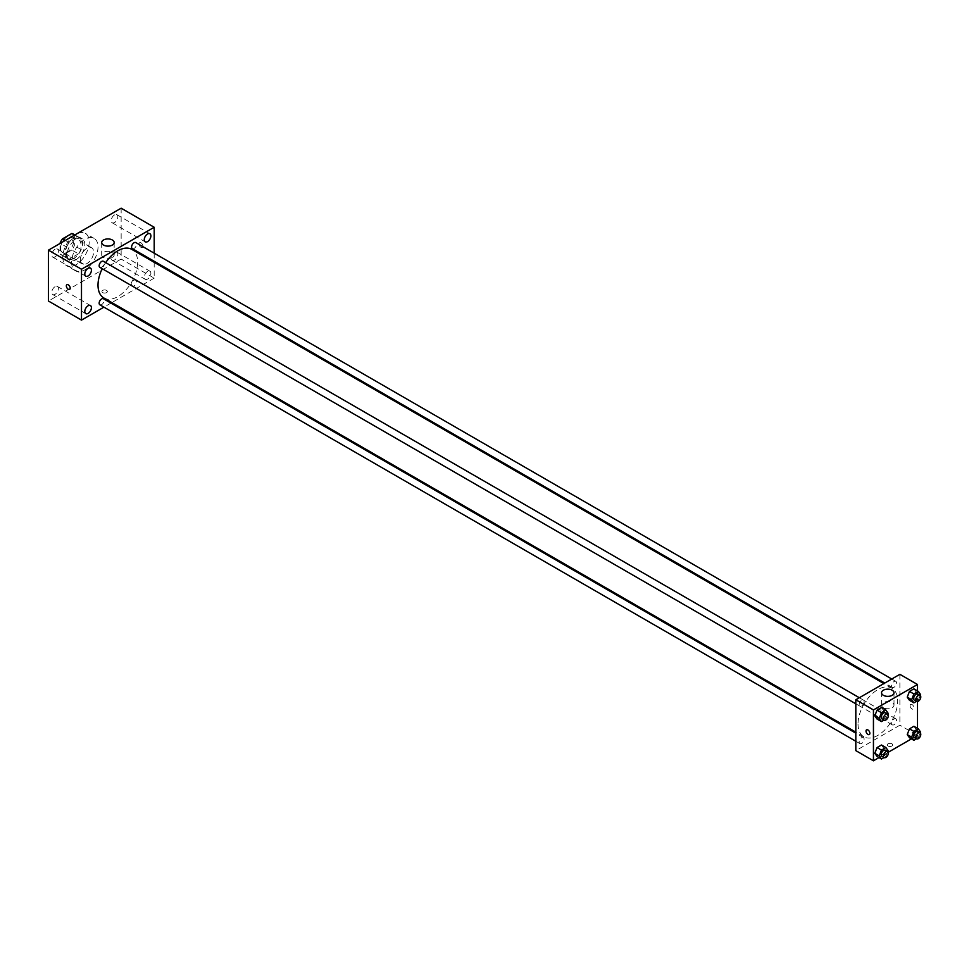 <?xml version="1.0" encoding="UTF-8"?>
<svg xmlns="http://www.w3.org/2000/svg" width="969" height="969" viewBox="0 0 969 969"><rect width="100%" height="100%" fill="white"/><g stroke="black" fill="none" stroke-linecap="round" stroke-linejoin="round"><path stroke-width="0.73" stroke-dasharray="4.84 3.63" d="M80.391 259.704A9.351 5.39 120 0 0 82.329 263.98A9.351 5.39 120 0 0 91.68 258.578A9.351 5.39 120 0 0 91.68 247.785A9.351 5.39 120 0 0 84.473 250.293A9.351 5.39 120 0 0 80.391 259.704M60.562 248.258A9.351 5.39 120 0 0 62.5 252.534A9.351 5.39 120 0 0 71.851 247.131A9.351 5.39 120 0 0 71.851 236.339A9.351 5.39 120 0 0 64.644 238.846A9.351 5.39 120 0 0 60.562 248.258M74.334 234.946L74.334 245.654A12.064 6.965 120 0 1 71.815 250.026L78.416 253.842A12.064 6.965 120 0 0 80.948 249.469L80.948 238.762L74.334 234.946A12.064 6.965 120 0 0 73.208 233.989M71.815 250.026L62.537 255.38A12.064 6.965 120 0 1 61.144 254.883A12.064 6.965 120 0 1 60.017 253.926L60.017 243.485M78.416 253.842L69.15 259.195L62.537 255.38M60.017 253.926L66.619 257.742L66.619 247.034L60.248 243.352M66.619 257.742A12.064 6.965 120 0 0 67.757 258.699A12.064 6.965 120 0 0 69.15 259.195M80.948 238.762A12.064 6.965 120 0 0 79.809 237.805A12.064 6.965 120 0 0 78.416 237.308L74.565 235.079M66.619 247.034A12.064 6.965 120 0 1 69.15 242.662L78.416 237.308M73.789 258.432A12.464 7.195 -60 0 1 67.551 259.05A12.464 7.195 -60 0 1 67.551 244.66A12.464 7.195 -60 0 1 80.015 237.466A12.464 7.195 -60 0 1 81.929 247.446A12.464 7.195 -60 0 1 73.789 258.432M75.982 259.704A12.464 7.195 120 0 0 84.133 248.718A12.464 7.195 120 0 0 82.22 238.737A12.464 7.195 120 0 0 72.614 242.068A12.464 7.195 120 0 0 67.176 254.617A12.464 7.195 120 0 0 69.756 260.322A12.464 7.195 120 0 0 75.982 259.704M69.15 242.662L65.286 240.433M80.948 249.469L74.334 245.654M62.767 257.16A18.69 10.792 120 0 0 66.643 265.712A18.69 10.792 120 0 0 85.333 254.92A18.69 10.792 120 0 0 85.333 233.335A18.69 10.792 120 0 0 70.931 238.35A18.69 10.792 120 0 0 62.767 257.16M71.585 262.248A18.69 10.792 120 0 0 75.449 270.799A18.69 10.792 120 0 0 94.15 260.007A18.69 10.792 120 0 0 94.15 238.422A18.69 10.792 120 0 0 79.737 243.437A18.69 10.792 120 0 0 71.585 262.248M114.536 214.9A4.675 2.701 120 0 0 111.483 219.018A4.675 2.701 120 0 0 112.198 222.773A4.675 2.701 120 0 0 116.874 220.072A4.675 2.701 120 0 0 116.874 214.67A4.675 2.701 120 0 0 114.536 214.9M55.063 249.239A4.675 2.701 120 0 0 52.011 253.357A4.675 2.701 120 0 0 52.726 257.112A4.675 2.701 120 0 0 57.401 254.411A4.675 2.701 120 0 0 57.401 249.009A4.675 2.701 120 0 0 55.063 249.239M55.063 286.691A4.675 2.701 120 0 0 52.011 290.809A4.675 2.701 120 0 0 52.726 294.552A4.675 2.701 120 0 0 57.401 291.851A4.675 2.701 120 0 0 57.401 286.461A4.675 2.701 120 0 0 55.063 286.691M114.536 252.352A4.675 2.701 120 0 0 111.483 256.47A4.675 2.701 120 0 0 112.198 260.213A4.675 2.701 120 0 0 116.874 257.512A4.675 2.701 120 0 0 116.874 252.122A4.675 2.701 120 0 0 114.536 252.352M121.149 208.19L121.149 259.062L48.45 301.032M147.579 271.429A4.675 2.701 120 0 0 144.526 275.547A4.675 2.701 120 0 0 145.241 279.29A4.675 2.701 120 0 0 149.916 276.589A4.675 2.701 120 0 0 149.916 271.199A4.675 2.701 120 0 0 147.579 271.429M112.331 257.463A6.226 3.597 180 0 1 105.548 258.251A6.226 3.597 180 0 1 101.697 254.92A6.226 3.597 180 0 1 107.934 251.322A6.226 3.597 180 0 1 114.16 254.92A6.226 3.597 180 0 1 112.331 257.463M154.192 262.296L154.192 278.139L121.149 259.062M154.192 278.139L111.835 302.594M110.95 303.103L103.937 307.149M106.554 290.385A2.725 1.575 180 0 1 107.353 291.499A2.725 1.575 180 0 1 104.628 293.074A2.725 1.575 180 0 1 101.902 291.499A2.725 1.575 180 0 1 103.586 290.046A2.725 1.575 180 0 1 106.554 290.385A2.725 1.575 180 0 1 107.353 291.499A2.725 1.575 180 0 1 104.628 293.074A2.725 1.575 180 0 1 101.902 291.499A2.725 1.575 180 0 1 103.586 290.046A2.725 1.575 180 0 1 106.554 290.385M66.909 284.68L66.909 284.68A2.725 1.575 60 0 1 69.017 285.419A2.725 1.575 60 0 1 70.204 288.156A2.725 1.575 60 0 1 69.647 289.404L69.635 289.404M154.192 253.188L154.192 261.279M139.051 243.958A2.725 1.575 -120 0 0 140.239 246.707A2.725 1.575 -120 0 0 142.334 247.434A2.725 1.575 -120 0 0 142.334 244.285A2.725 1.575 -120 0 0 139.609 242.71A2.725 1.575 -120 0 0 139.051 243.958A2.725 1.575 -120 0 0 140.239 246.707A2.725 1.575 -120 0 0 142.334 247.434A2.725 1.575 -120 0 0 142.334 244.285A2.725 1.575 -120 0 0 139.609 242.71A2.725 1.575 -120 0 0 139.039 243.958M132.305 248.645A3.501 2.023 120 0 0 135.805 246.623A3.501 2.023 120 0 0 135.805 242.577M99.88 304.811A3.501 2.023 120 0 0 103.38 302.788A3.501 2.023 120 0 0 103.38 298.743M131.578 284.486A3.501 2.023 120 0 0 132.305 286.085A3.501 2.023 120 0 0 135.805 284.062A3.501 2.023 120 0 0 135.805 280.017A3.501 2.023 120 0 0 133.104 280.962A3.501 2.023 120 0 0 131.578 284.486M99.88 267.359A3.501 2.023 120 0 0 102.581 266.427A3.501 2.023 120 0 0 104.107 262.902A3.501 2.023 120 0 0 103.38 261.291M103.828 297.967A28.04 16.182 120 0 0 131.857 281.785A28.04 16.182 120 0 0 131.857 249.408M105.682 262.623A28.04 16.182 120 0 0 102.181 268.692M858.025 723.928A28.04 16.182 120 0 0 863.839 736.767A28.04 16.182 120 0 0 891.88 720.573A28.04 16.182 120 0 0 891.88 688.196A28.04 16.182 120 0 0 870.271 695.706A28.04 16.182 120 0 0 858.025 723.928M864.118 701.689A3.501 2.023 -60 0 1 862.592 705.214A3.501 2.023 -60 0 1 859.891 706.147A3.501 2.023 -60 0 1 859.891 702.113A3.501 2.023 -60 0 1 863.391 700.09A3.501 2.023 -60 0 1 864.118 701.689M891.589 723.274A3.501 2.023 120 0 0 892.316 724.873A3.501 2.023 120 0 0 895.816 722.85A3.501 2.023 120 0 0 895.816 718.804A3.501 2.023 120 0 0 893.127 719.749A3.501 2.023 120 0 0 891.589 723.274M859.164 741.988A3.501 2.023 120 0 0 859.891 743.598A3.501 2.023 120 0 0 863.391 741.576A3.501 2.023 120 0 0 863.391 737.53A3.501 2.023 120 0 0 860.69 738.463A3.501 2.023 120 0 0 859.164 741.988M891.589 685.822A3.501 2.023 120 0 0 892.316 687.433A3.501 2.023 120 0 0 895.816 685.41A3.501 2.023 120 0 0 895.816 681.364A3.501 2.023 120 0 0 893.127 682.297A3.501 2.023 120 0 0 891.589 685.822M899.886 674.327L899.886 725.2L855.821 750.636M917.51 728.349L917.51 735.374L899.886 725.2M917.51 735.374L911.429 738.887M888.222 752.283L879.004 757.601M888.04 746.021A2.725 1.575 0 0 0 891.02 746.372A2.725 1.575 0 0 0 892.703 744.907A2.725 1.575 0 0 0 889.966 743.344A2.725 1.575 0 0 0 887.241 744.907A2.725 1.575 0 0 0 888.04 746.021A2.725 1.575 0 0 0 891.02 746.36A2.725 1.575 0 0 0 892.703 744.907A2.725 1.575 0 0 0 889.966 743.332A2.725 1.575 0 0 0 887.241 744.907A2.725 1.575 0 0 0 888.04 746.021M916.141 691.999L913.912 688.838L916.141 691.999L913.912 697.741L909.467 700.308L913.912 697.741L916.141 691.999L920.55 694.543M883.716 748.165L881.487 745.004L883.716 748.165L881.487 753.906L877.042 756.474L881.487 753.906L883.716 748.165L888.125 750.709M917.51 690.909L917.51 701.556M916.141 729.451L913.912 726.278L916.141 729.451L913.912 735.18L909.467 737.748L913.912 735.18L916.141 729.451L920.55 731.995M883.716 710.725L881.487 707.552L883.716 710.725L881.487 716.454L877.042 719.034L881.487 716.454L883.716 710.725L888.125 713.269M910.073 705.638A2.725 1.575 -120 0 0 911.26 708.387A2.725 1.575 -120 0 0 913.367 709.114A2.725 1.575 -120 0 0 913.367 705.965A2.725 1.575 -120 0 0 910.642 704.39A2.725 1.575 -120 0 0 910.073 705.638M866.577 729.827L866.577 729.839A2.725 1.575 60 0 1 868.684 730.565A2.725 1.575 60 0 1 869.871 733.303A2.725 1.575 60 0 1 869.302 734.55L869.302 734.55M910.073 705.65A2.725 1.575 -120 0 0 911.26 708.387A2.725 1.575 -120 0 0 913.367 709.114A2.725 1.575 -120 0 0 913.367 705.965A2.725 1.575 -120 0 0 910.642 704.402A2.725 1.575 -120 0 0 910.073 705.65M883.365 707.697A6.226 3.597 180 0 1 881.536 705.153A6.226 3.597 180 0 1 887.774 701.556A6.226 3.597 180 0 1 893.999 705.153A6.226 3.597 180 0 1 890.148 708.484A6.226 3.597 180 0 1 883.365 707.697M887.774 714.177L885.896 718.998L884.019 720.088M881.923 718.865A3.501 2.023 120 0 0 885.424 716.854A3.501 2.023 120 0 0 885.424 712.809M885.896 718.998L881.487 716.454M920.199 695.451L918.321 700.284L916.456 701.362M914.348 700.151A3.501 2.023 120 0 0 917.849 698.128A3.501 2.023 120 0 0 917.849 694.083M918.321 700.284L913.912 697.741M887.774 751.617L885.896 756.45L884.019 757.528M881.923 756.317A3.501 2.023 120 0 0 885.424 754.294A3.501 2.023 120 0 0 885.424 750.248M885.896 756.45L881.487 753.906M920.199 732.903L918.321 737.724L916.456 738.802M914.348 737.591A3.501 2.023 120 0 0 917.849 735.568A3.501 2.023 120 0 0 917.849 731.522M918.321 737.724L913.912 735.18M62.5 252.534L82.329 263.98M71.851 236.339L91.68 247.785M82.22 238.737L80.015 237.466M69.756 260.322L67.551 259.05M79.809 237.805L74.831 234.934M67.757 258.699L61.144 254.883M94.15 238.422L85.333 233.335M75.449 270.799L66.643 265.712M112.198 222.773L145.241 241.85M116.874 214.67L149.916 233.747M52.726 257.112L85.769 276.189M57.401 249.009L90.444 268.086M52.726 294.552L85.769 313.629M57.401 286.461L90.444 305.538M112.198 260.213L145.241 279.29M116.874 252.122L149.916 271.199M101.697 242.529L101.697 254.92M114.16 242.529L114.16 254.92M891.88 688.196L883.861 683.569M863.839 736.767L855.821 732.14M855.821 703.809L859.891 706.147M859.333 697.741L863.391 700.09M895.816 718.804L135.805 280.017M892.316 724.873L132.305 286.085M863.391 737.53L855.821 733.158M859.891 743.598L855.821 741.249M895.816 681.364L891.759 679.015M892.316 687.433L884.758 683.06M893.999 705.153L893.999 692.762M881.536 705.153L881.536 692.762"/><path stroke-width="1.45" d="M65.286 240.433L62.537 238.846L71.815 233.493A12.064 6.965 120 0 1 73.208 233.989L74.831 234.934M60.017 243.485L60.017 243.219A12.064 6.965 120 0 1 62.537 238.846M74.565 235.079L71.815 233.493M103.937 307.149L81.493 320.109L48.45 301.032L48.45 250.159L121.149 208.19L154.192 227.267L154.192 253.188M147.579 233.977A4.675 2.701 120 0 0 144.526 238.095A4.675 2.701 120 0 0 145.241 241.85A4.675 2.701 120 0 0 149.916 239.149A4.675 2.701 120 0 0 149.916 233.747A4.675 2.701 120 0 0 147.579 233.977M88.106 268.328A4.675 2.701 120 0 0 85.054 272.446A4.675 2.701 120 0 0 85.769 276.189A4.675 2.701 120 0 0 90.444 273.488A4.675 2.701 120 0 0 90.444 268.086A4.675 2.701 120 0 0 88.106 268.328M88.106 305.768A4.675 2.701 120 0 0 85.054 309.886A4.675 2.701 120 0 0 85.769 313.629A4.675 2.701 120 0 0 90.444 310.928A4.675 2.701 120 0 0 90.444 305.538A4.675 2.701 120 0 0 88.106 305.768M81.493 320.109L81.493 269.237L48.45 250.159M81.493 269.237L154.192 227.267M112.331 245.072A6.226 3.597 180 0 1 105.548 245.847A6.226 3.597 180 0 1 101.697 242.529A6.226 3.597 180 0 1 107.934 238.931A6.226 3.597 180 0 1 114.16 242.529A6.226 3.597 180 0 1 112.331 245.072M111.835 302.594L110.95 303.103M70.204 288.156A2.725 1.575 60 0 1 69.635 289.404A2.725 1.575 60 0 1 66.909 287.829A2.725 1.575 60 0 1 66.909 284.68A2.725 1.575 60 0 1 69.017 285.419A2.725 1.575 60 0 1 70.204 288.156M69.647 289.404A2.725 1.575 60 0 1 66.909 287.829A2.725 1.575 60 0 1 66.909 284.68M154.192 261.279L154.192 262.296M891.759 679.015L135.805 242.577A3.501 2.023 120 0 0 134.061 242.747A3.501 2.023 120 0 0 131.578 247.034A3.501 2.023 120 0 0 132.305 248.645L884.758 683.06M855.821 733.158L103.38 298.743A3.501 2.023 120 0 0 101.624 298.912A3.501 2.023 120 0 0 99.153 303.2A3.501 2.023 120 0 0 99.88 304.811L855.821 741.249M859.333 697.741L103.38 261.291A3.501 2.023 120 0 0 101.624 261.473A3.501 2.023 120 0 0 99.347 264.561A3.501 2.023 120 0 0 99.88 267.359L855.821 703.809M102.181 268.692A28.04 16.182 120 0 0 98.014 285.14A28.04 16.182 120 0 0 103.828 297.967L855.821 732.14M883.861 683.569L131.857 249.408A28.04 16.182 120 0 0 105.682 262.623M879.004 757.601L873.444 760.81L855.821 750.636L855.821 699.763L899.886 674.327L917.51 684.502L917.51 690.909M911.429 738.887L888.222 752.283M909.467 700.308L907.238 697.147L909.467 691.406L913.912 688.838L909.467 691.406L907.238 697.147L909.467 700.308L913.876 702.852L911.647 699.691L913.876 693.949L918.321 691.381L920.55 694.543L920.199 695.451M877.042 756.474L874.813 753.313L877.042 747.571L881.487 745.004L877.042 747.571L874.813 753.313L877.042 756.474L881.451 759.018L879.222 755.856L881.451 750.115L885.896 747.547L888.125 750.709L887.774 751.617M917.51 701.556L917.51 728.349M873.444 760.81L873.444 709.938L917.51 684.502M909.467 737.748L907.238 734.587L909.467 728.845L913.912 726.278L909.467 728.845L907.238 734.587L909.467 737.748L913.876 740.292L911.647 737.13L913.876 731.389L918.321 728.821L920.55 731.995L920.199 732.903M877.042 719.034L874.813 715.861L877.042 710.132L881.487 707.552L877.042 710.132L874.813 715.861L877.042 719.034L881.451 721.578L879.222 718.404L881.451 712.675L885.896 710.095L888.125 713.269L887.774 714.177M873.444 709.938L855.821 699.763M883.365 695.306A6.226 3.597 180 0 1 881.536 692.762A6.226 3.597 180 0 1 887.774 689.165A6.226 3.597 180 0 1 893.999 692.762A6.226 3.597 180 0 1 890.148 696.093A6.226 3.597 180 0 1 883.365 695.306M869.871 733.303A2.725 1.575 60 0 1 869.302 734.55A2.725 1.575 60 0 1 866.577 732.976A2.725 1.575 60 0 1 866.577 729.839A2.725 1.575 60 0 1 868.684 730.565A2.725 1.575 60 0 1 869.871 733.303M869.302 734.55A2.725 1.575 60 0 1 866.577 732.976A2.725 1.575 60 0 1 866.577 729.827M884.019 720.088L881.451 721.578M887.628 714.08L885.424 712.809A3.501 2.023 120 0 0 882.723 713.741A3.501 2.023 120 0 0 881.196 717.266A3.501 2.023 120 0 0 881.923 718.865L884.128 720.137A3.501 2.023 120 0 0 887.628 718.126A3.501 2.023 120 0 0 887.628 714.08A3.501 2.023 120 0 0 884.927 715.013A3.501 2.023 120 0 0 883.401 718.538A3.501 2.023 120 0 0 884.128 720.137M879.222 718.404L874.813 715.861M881.451 712.675L877.042 710.132M885.896 710.095L881.487 707.552M916.456 701.362L913.876 702.852M920.053 695.354L917.849 694.083A3.501 2.023 120 0 0 915.148 695.015A3.501 2.023 120 0 0 913.622 698.54A3.501 2.023 120 0 0 914.348 700.151L916.553 701.423A3.501 2.023 120 0 0 920.053 699.4A3.501 2.023 120 0 0 920.053 695.354A3.501 2.023 120 0 0 917.352 696.287A3.501 2.023 120 0 0 915.826 699.812A3.501 2.023 120 0 0 916.553 701.423M911.647 699.691L907.238 697.147M913.876 693.949L909.467 691.406M918.321 691.381L913.912 688.838M884.019 757.528L881.451 759.018M887.628 751.52L885.424 750.248A3.501 2.023 120 0 0 882.723 751.181A3.501 2.023 120 0 0 881.196 754.706A3.501 2.023 120 0 0 881.923 756.317L884.128 757.588A3.501 2.023 120 0 0 887.628 755.566A3.501 2.023 120 0 0 887.628 751.52A3.501 2.023 120 0 0 884.927 752.453A3.501 2.023 120 0 0 883.401 755.977A3.501 2.023 120 0 0 884.128 757.588M879.222 755.856L874.813 753.313M881.451 750.115L877.042 747.571M885.896 747.547L881.487 745.004M916.456 738.802L913.876 740.292M920.053 732.794L917.849 731.522A3.501 2.023 120 0 0 915.148 732.467A3.501 2.023 120 0 0 913.622 735.992A3.501 2.023 120 0 0 914.348 737.591L916.553 738.862A3.501 2.023 120 0 0 920.053 736.84A3.501 2.023 120 0 0 920.053 732.794A3.501 2.023 120 0 0 917.352 733.739A3.501 2.023 120 0 0 915.826 737.264A3.501 2.023 120 0 0 916.553 738.862M911.647 737.13L907.238 734.587M913.876 731.389L909.467 728.845M918.321 728.821L913.912 726.278"/></g></svg>
